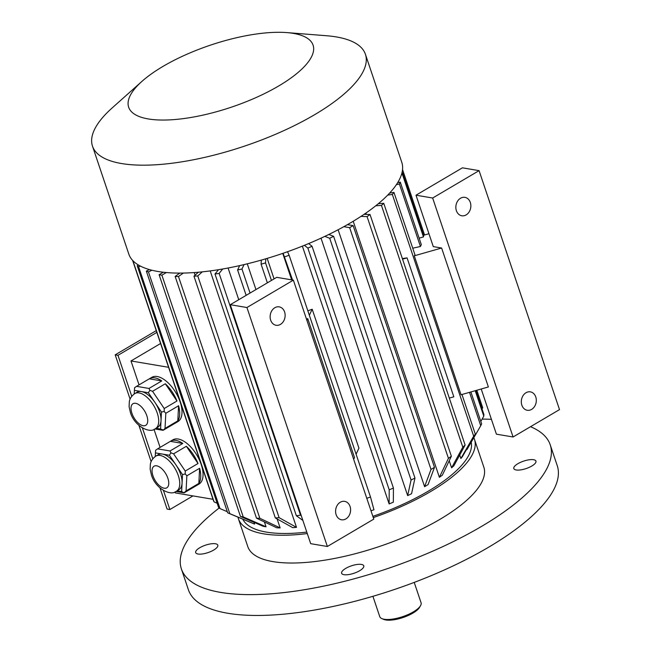 <?xml version="1.0" encoding="UTF-8"?>
<svg xmlns="http://www.w3.org/2000/svg" width="652" height="652" viewBox="0 0 652 652"><rect width="100%" height="100%" fill="white"/><g stroke="black" fill="none" stroke-linecap="round" stroke-linejoin="round"><path stroke-width="0.98" d="M192.976 495.903L169.87 509.53L167.091 509.057L160.009 488.014M151.134 461.64L138.966 425.495M130.09 399.122L115.192 354.843L156.252 330.637M533.581 459.709A11.671 3.928 -18.6 0 0 517.933 463.67A11.671 3.928 -18.6 0 0 513.809 468.568A11.671 3.928 -18.6 0 0 526.123 468.568A11.671 3.928 -18.6 0 0 535.936 461.119A11.671 3.928 -18.6 0 0 533.581 459.709M359.643 570.728A11.671 3.928 -18.6 0 0 363.767 565.83A11.671 3.928 -18.6 0 0 361.404 564.42A11.671 3.928 -18.6 0 0 348.437 567.004A11.671 3.928 -18.6 0 0 341.632 573.279A11.671 3.928 -18.6 0 0 348.445 574.608A11.671 3.928 -18.6 0 0 359.643 570.728M198.037 554.021A11.671 3.928 -18.6 0 0 213.685 550.06A11.671 3.928 -18.6 0 0 217.809 545.17A11.671 3.928 -18.6 0 0 205.494 545.17A11.671 3.928 -18.6 0 0 195.681 552.611A11.671 3.928 -18.6 0 0 198.037 554.021M237.988 517.158A124.532 41.899 -18.6 0 0 238.428 518.796L247.784 546.588A124.532 41.899 -18.6 0 0 379.171 546.572A124.532 41.899 -18.6 0 0 483.833 467.15L474.485 439.358A124.532 41.899 -18.6 0 0 473.817 437.72M219.211 507.973A194.581 65.461 -18.6 0 0 181.395 568.927A194.581 65.461 -18.6 0 0 220.718 592.415A194.581 65.461 -18.6 0 0 436.889 549.318A194.581 65.461 -18.6 0 0 550.223 444.803A194.581 65.461 -18.6 0 0 530.516 426.701M491.412 419.326A194.581 65.461 -18.6 0 0 482.121 419.114M181.395 568.927L188.404 589.767A194.581 65.461 -18.6 0 0 227.727 613.255A194.581 65.461 -18.6 0 0 443.898 570.158A194.581 65.461 -18.6 0 0 557.24 465.642L550.223 444.803M372.92 596.311L379.757 616.629A21.793 7.335 -18.6 0 0 381.95 618.65A21.793 7.335 -18.6 0 0 402.749 616.629A21.793 7.335 -18.6 0 0 420.532 605.667A21.793 7.335 -18.6 0 0 421.062 602.725L414.224 582.407M381.95 618.65L383.735 619.4A20.236 6.805 -18.6 0 0 403.05 617.517A20.236 6.805 -18.6 0 0 419.562 607.346L420.532 605.667M134.842 393.547C129.634 397.247 129.43 401.371 129.308 401.754L129.112 406.734L130.327 412.292C134.402 426.432 150.131 433.963 155.51 428.6A20.342 10.188 59.5 0 0 153.945 405.903A20.342 10.188 59.5 0 0 134.842 393.547L137.165 392.178A20.342 10.188 59.5 0 1 141.386 391.55L134.402 390.369L134.214 393.947M148.371 392.732L141.386 391.55A20.342 10.188 59.5 0 1 154.915 402.398L148.371 392.732L149.87 390.312L148.998 388.453L161.761 380.923L149.316 378.82A25.681 12.861 59.5 0 1 149.536 378.682A25.681 12.861 59.5 0 1 161.761 380.923M161.468 412.064L154.915 402.398A20.342 10.188 59.5 0 1 161.028 420.556L161.468 412.064L164.19 411.453L164.206 408.527L176.977 400.996L165.315 383.767A25.681 12.861 59.5 0 1 176.977 400.996M164.206 408.527L152.544 391.298L165.315 383.767M152.544 391.298L149.87 390.312M148.998 388.453L136.545 386.351L149.316 378.82M136.545 386.351L134.589 387.728L134.402 390.369M175.404 423.058A25.681 12.861 59.5 0 0 175.632 422.936A25.681 12.861 59.5 0 0 175.853 422.798L163.09 430.32L165.029 428.405L165.812 413.286L178.583 405.756A25.681 12.861 59.5 0 1 177.8 420.882L178.583 405.756M165.029 428.405L177.8 420.882M165.812 413.286L164.19 411.453M163.228 430.01L160.588 429.04L161.028 420.556A20.342 10.188 59.5 0 1 157.825 427.231L155.51 428.6M163.09 430.32L154.883 428.934M156.056 428.274L160.588 429.04M182.511 474.583L175.958 464.917A20.342 10.188 59.5 0 1 182.071 483.075L182.511 474.583L185.225 473.971L185.249 471.046L198.021 463.515L186.35 446.286A25.681 12.861 59.5 0 1 198.021 463.515M177.091 490.793L181.631 491.559L182.071 483.075A20.342 10.188 59.5 0 1 178.868 489.75L176.545 491.119A20.342 10.188 59.5 0 0 174.989 468.421A20.342 10.188 59.5 0 0 155.885 456.074L158.2 454.705A20.342 10.188 59.5 0 1 162.421 454.069L155.437 452.887L155.257 456.465M199.618 468.275L186.855 475.805L186.073 490.923L198.844 483.401L199.618 468.275A25.681 12.861 59.5 0 1 198.844 483.401M196.439 485.585A25.681 12.861 59.5 0 0 196.668 485.455A25.681 12.861 59.5 0 0 196.896 485.316L184.125 492.847L181.631 491.559M184.271 492.537L186.073 490.923M186.855 475.805L185.225 473.971M184.125 492.847L175.926 491.461M185.249 471.046L173.587 453.816L186.35 446.286M173.587 453.816L170.905 452.83L170.033 450.972L182.804 443.441L170.359 441.339A25.681 12.861 59.5 0 1 170.579 441.2A25.681 12.861 59.5 0 1 182.804 443.441M169.414 455.251L162.421 454.069A20.342 10.188 59.5 0 1 175.958 464.917L169.414 455.251L170.905 452.83M170.033 450.972L157.588 448.869L170.359 441.339M157.588 448.869L155.632 450.247L155.437 452.887M213.008 499.293L175.412 492.936L175.054 491.852M168.591 367.304L130.995 360.955L160.579 343.506M149.536 378.682L151.859 377.312A25.681 12.861 59.5 0 1 175.983 392.911A25.681 12.861 59.5 0 1 177.955 421.567L175.632 422.936M170.579 441.2L172.902 439.831A25.681 12.861 59.5 0 1 178.232 439.032A25.681 12.861 59.5 0 1 199.284 459.709A25.681 12.861 59.5 0 1 199.219 483.947A25.681 12.861 59.5 0 1 198.99 484.086L196.668 485.455M160.09 447.394L154.011 429.334M139.047 384.876L130.995 360.955M242.772 519.163A120.636 40.587 -18.6 0 0 306.799 532.097M372.862 516.36A120.636 40.587 -18.6 0 0 471.225 442.195M254.044 522.333L254.622 524.053A120.636 40.587 -18.6 0 1 252.487 523.238L227.687 512.839L146.333 271.102A142.429 47.922 -18.6 0 0 148.46 271.917L229.822 513.662A142.429 47.922 161.4 0 1 227.687 512.839M264.394 521.918L266.032 526.792A120.636 40.587 -18.6 0 1 263.261 526.319L240.458 516.449A142.429 47.922 -18.6 0 0 243.237 516.922L266.032 526.792M194.206 272.56L195.087 275.185M277.124 518.943L280.14 527.908A120.636 40.587 -18.6 0 1 276.798 527.802L256.497 518.169A142.429 47.922 -18.6 0 0 259.838 518.275L280.14 527.908M210.205 270.914L296.505 527.37A120.636 40.587 -18.6 0 1 292.707 527.631L275.323 517.933A142.429 47.922 -18.6 0 0 279.121 517.672L296.505 527.37M247.279 263.815L255.951 289.57M267.173 258.388L274.068 278.885M282.748 253.392L291.656 279.863M309.341 315.258L312.186 309.219A120.636 40.587 161.4 0 1 307.842 310.817M312.186 309.219L358.934 448.152L356.098 454.191M370.996 510.809A120.636 40.587 -18.6 0 0 373.946 509.766L370.507 497.003A142.429 47.922 161.4 0 1 366.783 498.307M407.663 495.634A120.636 40.587 -18.6 0 0 411.575 493.694L414.974 478.071A142.429 47.922 161.4 0 1 411.062 480.011L407.663 495.634L321.012 238.159M338.127 229.748L424.591 486.669A120.636 40.587 -18.6 0 0 428.071 484.615L434.485 467.354L353.131 225.608A142.429 47.922 161.4 0 1 349.651 227.662L431.005 469.407A142.429 47.922 -18.6 0 0 434.485 467.354M466.734 449.114L466.913 449.652L480.744 425.723A142.429 47.922 -18.6 0 0 481.632 423.849L470.891 391.942M459.709 455.047L460.874 458.511A120.636 40.587 -18.6 0 0 462.496 456.498L475.308 434.151A142.429 47.922 -18.6 0 1 473.678 436.164L392.325 194.418L387.704 195.111M365.878 213.098L366.31 214.378M449.22 460.752L451.6 467.818A120.636 40.587 -18.6 0 0 453.922 465.732L465.12 445.055L383.759 203.318A142.429 47.922 161.4 0 1 381.444 205.404L462.798 447.15A142.429 47.922 -18.6 0 0 465.12 445.055M439.383 477.305A120.636 40.587 -18.6 0 0 442.333 475.194L451.371 456.237A142.429 47.922 161.4 0 1 448.429 458.34L439.383 477.305L353.213 221.264M389.13 503.931A120.636 40.587 -18.6 0 0 393.352 502.162L393.425 488.046A142.429 47.922 161.4 0 1 389.203 489.823L389.13 503.931L302.373 246.13M228.086 268.013L238.754 299.708M306.921 320.409L307.752 318.641A142.429 47.922 161.4 0 1 306.473 319.081M353.669 459.342L354.509 457.574L307.752 318.641M293.367 280.148L276.701 277.336L230.27 304.712L310.694 543.678L327.361 546.49L246.937 307.524L293.367 280.148L373.792 519.114L327.361 546.49M389.66 193.049L393.955 192.405L414.99 254.924A142.429 47.922 161.4 0 1 414.281 255.82L441.624 248.021L433.287 246.611L415.992 195.201L432.659 198.021L513.075 436.987L559.506 409.611L479.081 170.645L432.659 198.021M428.951 233.726L423.58 235.258A142.429 47.922 161.4 0 1 423.466 236.92L419.138 238.159M396.4 184.638L399.391 183.978A142.429 47.922 -18.6 0 0 400.271 182.104L421.314 244.622A142.429 47.922 161.4 0 1 420.434 246.497L412.724 248.192M414.281 255.82L461.037 394.753L488.381 386.954L441.624 248.021M402.561 259.17L407.068 257.882L402.365 258.583M449.318 398.103L453.825 396.815L407.068 257.882M230.27 304.712L246.937 307.524M270.67 320.173A9.34 7.449 99.6 0 0 276.081 325.275A9.34 7.449 99.6 0 0 284.981 317.304A9.34 7.449 99.6 0 0 279.186 306.856A9.34 7.449 99.6 0 0 271.884 310.637A9.34 7.449 99.6 0 0 270.67 320.173M336.13 514.681A9.34 7.449 99.6 0 0 341.534 519.783A9.34 7.449 99.6 0 0 350.442 511.812A9.34 7.449 99.6 0 0 344.647 501.364A9.34 7.449 99.6 0 0 337.345 505.145A9.34 7.449 99.6 0 0 336.13 514.681M238.428 518.796A124.532 41.899 -18.6 0 0 263.595 533.833A124.532 41.899 -18.6 0 0 307.288 533.556M373.278 517.606A124.532 41.899 -18.6 0 0 474.485 439.358M481.209 389L496.408 434.167L513.075 436.987M479.081 170.645L462.423 167.825L415.992 195.201M456.384 210.669A9.34 7.449 99.6 0 0 461.795 215.771A9.34 7.449 99.6 0 0 469.106 211.99A9.34 7.449 99.6 0 0 470.312 202.454A9.34 7.449 99.6 0 0 464.909 197.352A9.34 7.449 99.6 0 0 457.598 201.134A9.34 7.449 99.6 0 0 456.384 210.669M521.844 405.177A9.34 7.449 99.6 0 0 527.256 410.279A9.34 7.449 99.6 0 0 534.558 406.489A9.34 7.449 99.6 0 0 535.773 396.962A9.34 7.449 99.6 0 0 530.369 391.86A9.34 7.449 99.6 0 0 523.059 395.642A9.34 7.449 99.6 0 0 521.844 405.177M402.537 169.536L424.558 234.981M476.816 390.255L482.692 407.72L482.04 408.959M475.218 390.703L483.784 416.147A142.429 47.922 -18.6 0 0 483.89 414.468L475.838 390.532M401.445 174.679L402.423 174.402A142.429 47.922 -18.6 0 0 402.537 172.723L423.58 235.258M402.423 174.402L423.466 236.92M402.537 172.723L401.958 172.886M480.817 421.428L483.784 416.147M469.513 392.333L480.744 425.723M399.391 183.978L420.434 246.497M400.271 182.104L397.663 182.682M461.958 394.493L475.308 434.151M393.955 192.405A142.429 47.922 161.4 0 1 392.325 194.418M460.874 458.511L473.678 436.164M378.331 203.685L383.759 203.318M451.6 467.818L462.798 447.15M381.444 205.404L375.739 205.796M360.955 216.407L367.068 216.603L448.429 458.34M367.068 216.603A142.429 47.922 -18.6 0 0 370.018 214.5L451.371 456.237M370.018 214.5L364.109 214.312M347.443 224.647L353.131 225.608M424.591 486.669L431.005 469.407M349.651 227.662L343.824 226.684M324.818 236.383L329.708 238.265L411.062 480.011M329.708 238.265A142.429 47.922 -18.6 0 0 333.62 236.326L414.974 478.071M333.62 236.326L328.804 234.475M304.419 245.307L307.85 248.078L389.203 489.823M307.85 248.078A142.429 47.922 -18.6 0 0 312.072 246.309L393.425 488.046M312.072 246.309L308.665 243.563M283.107 253.269L292.552 280.01M284.745 256.798A142.429 47.922 -18.6 0 0 289.146 255.258L370.507 497.003M289.146 255.258L287.516 251.729M265.812 258.795L265.543 262.903L271.444 280.433M265.543 262.903A142.429 47.922 161.4 0 1 261.085 264.174L267.369 282.838M261.085 264.174L261.354 260.083M239.659 265.608L237.597 269.969A142.429 47.922 -18.6 0 0 241.965 269.015L250.058 293.05M241.965 269.015L244.044 264.598M237.597 269.969L246.146 295.356M222.707 268.991L219.145 273.4A142.429 47.922 161.4 0 1 214.997 274.019L296.358 515.765A142.429 47.922 161.4 0 0 300.499 515.145L301.281 515.691M219.145 273.4L300.499 515.145M302.854 520.386L296.358 515.765M214.997 274.019L218.493 269.7M198.371 272.226L193.97 276.195L275.323 517.933M193.97 276.195A142.429 47.922 -18.6 0 0 197.768 275.935L279.121 517.672M197.768 275.935L202.299 271.851M179.797 273.098L175.143 276.424L256.497 518.169M175.143 276.424A142.429 47.922 -18.6 0 0 178.485 276.529L259.838 518.275M178.485 276.529L183.342 273.066M166.358 272.544L161.883 275.177L243.237 516.922M161.883 275.177A142.429 47.922 161.4 0 1 159.104 274.712L240.458 516.449M159.104 274.712L163.31 272.226M149.414 269.569L146.333 271.102M229.822 513.662L254.622 524.053M148.46 271.917L151.875 270.221M140.408 266.097L138.64 266.847L219.993 508.584L227.303 511.706M138.64 266.847A142.429 47.922 161.4 0 1 137.213 265.698L218.575 507.443A142.429 47.922 -18.6 0 0 219.993 508.584M137.213 265.698L138.615 265.111M132.609 260.376L213.391 500.426A142.429 47.922 161.4 0 0 214.052 501.861L217.165 503.262M132.886 260.678L214.052 501.861M141.973 81.353L112.201 107.906A143.986 48.444 -18.6 0 0 92.494 146.162L128.811 254.084A143.986 48.444 -18.6 0 0 157.914 271.468A143.986 48.444 -18.6 0 0 317.883 239.577A143.986 48.444 -18.6 0 0 401.754 162.234L365.43 54.312A143.986 48.444 -18.6 0 0 326.603 35.746L286.839 32.6A97.287 32.73 -18.6 0 0 163 66.398A97.287 32.73 -18.6 0 0 141.973 81.353A97.287 32.73 -18.6 0 0 165.95 120.017A97.287 32.73 -18.6 0 0 291.118 77.898A97.287 32.73 -18.6 0 0 286.839 32.6M92.494 146.162A143.986 48.444 -18.6 0 0 244.41 146.154A143.986 48.444 -18.6 0 0 365.43 54.312M169.87 509.53L163.481 490.532M152.788 458.78L142.438 428.014M131.753 396.261L117.971 355.316L156.839 332.39M117.971 355.316L115.192 354.843M152.943 475.756A12.559 6.292 59.5 0 1 160.881 467.94A12.559 6.292 59.5 0 1 167.409 487.354A12.559 6.292 59.5 0 1 152.943 475.756M131.9 413.238A12.559 6.292 59.5 0 1 139.838 405.422A12.559 6.292 59.5 0 1 146.374 424.835A12.559 6.292 59.5 0 1 131.9 413.238M155.885 456.074C150.677 459.766 150.473 463.89 150.351 464.281L150.147 469.253L151.37 474.811C155.445 488.959 171.174 496.482 176.545 491.119"/></g></svg>
